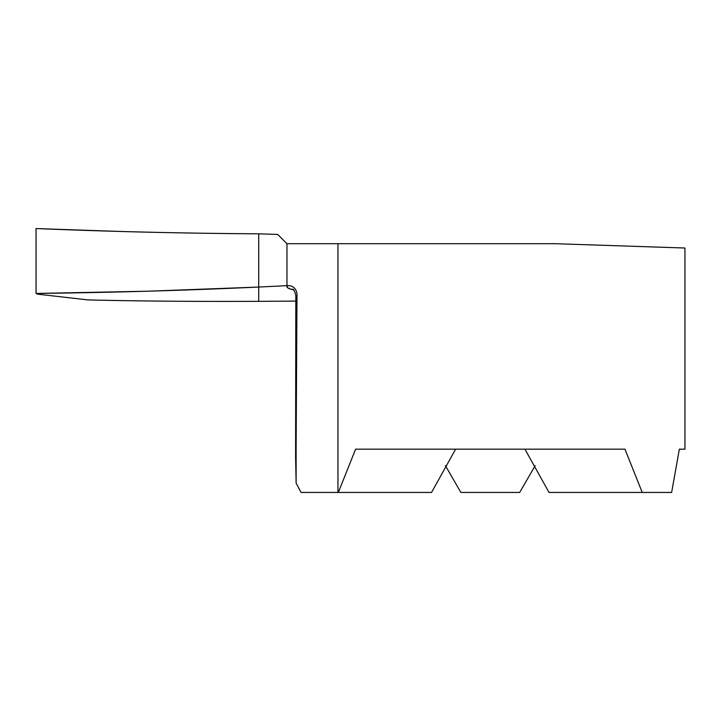 <?xml version="1.0" encoding="UTF-8"?>
<svg xmlns="http://www.w3.org/2000/svg" width="721" height="721" viewBox="0 0 721 721"><rect width="100%" height="100%" fill="white"/><g stroke="black" fill="none" stroke-linecap="round" stroke-linejoin="round"><path stroke-width="1.08" d="M295.646 449.183L296.115 449.183L296.998 293.997C296.124 288.445 293.096 285.651 287.931 285.615L258.722 287.048L258.722 301.342L295.808 301.09M455.627 449.183L431.537 492.443L337.951 492.443L337.951 243.698L555.188 243.698L684.95 248.024L684.95 449.183L679.353 449.183L684.95 449.183M535.162 465.64L519.688 492.443L460.872 492.443L445.398 465.64M524.933 449.183L549.023 492.443L671.639 492.443L679.353 449.183M337.951 492.443L301.081 492.443L296.124 483.16L296.124 449.183M338.329 492.443L355.597 449.183L624.963 449.183L642.231 492.443M295.601 457.132L296.124 483.16M337.951 243.698L286.958 243.698L277.711 234.451L258.722 233.811L258.722 287.048L258.722 233.811C185.667 233.388 111.44 231.639 36.05 228.557L36.05 293.447L148.49 291.194L258.722 287.048L258.722 233.811C213.776 233.568 167.578 232.775 120.128 231.45L36.05 228.557L36.05 293.447L37.907 294.204L87.98 299.909C138.459 301.126 195.373 301.603 258.722 301.342L258.722 287.048C185.73 290.428 111.503 292.555 36.05 293.447M293.609 289.95A289.86 15.168 -0 0 1 287.697 285.624M293.519 289.869A289.635 15.159 -0 0 1 287.931 285.615M286.958 243.698L286.958 285.66M292.618 289.193C293.447 288.806 294.51 290.86 295.817 295.34L295.601 457.168"/></g></svg>
